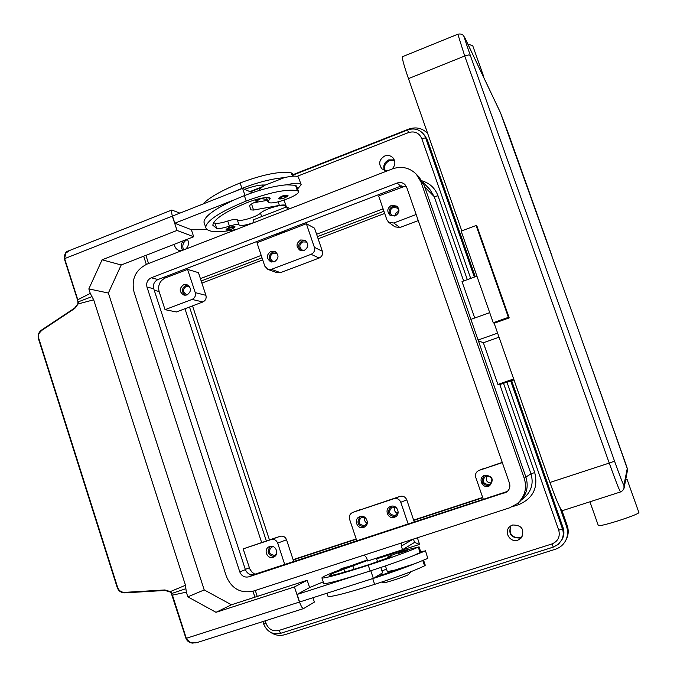 <?xml version="1.0" encoding="UTF-8"?>
<svg xmlns="http://www.w3.org/2000/svg" width="677" height="677" viewBox="0 0 677 677"><rect width="100%" height="100%" fill="white"/><g stroke="black" fill="none" stroke-linecap="round" stroke-linejoin="round"><path stroke-width="1.02" d="M383.097 208.838L316.582 234.25M261.212 255.398L200.409 278.628M184.956 308.729L261.627 542.455M482.786 497.756L413.74 520.401M356.28 539.256L293.209 559.938M266.315 540.889L189.509 307.011M201.187 280.997L262.007 257.793M317.403 236.654L383.935 211.266M384.68 213.433L318.131 238.803M262.718 259.917L201.881 283.104M561.986 510.653L567.208 525.555C568.807 530.379 568.485 535.033 566.251 539.518L565.913 540.128M192.53 305.869L269.429 539.857M293.116 559.634L356.17 538.943M413.63 520.097L482.676 497.443M187.504 239.362C183.188 241.74 181.859 245.269 183.518 249.957M510.627 526.131C508.799 534.153 512.04 537.995 520.351 537.682L521.857 537.022M394.479 160.373L389.597 160.61C385.382 162.742 383.8 166.068 384.849 170.587M559.752 507.132L566.573 526.604C568.189 531.479 567.868 536.176 565.608 540.695C563.323 544.892 559.887 547.752 555.309 549.275L284.915 634.662C279.855 636.118 275.074 635.339 270.563 632.31M292.794 174.734L408.68 129.104C416.135 126.599 422.49 128.114 427.746 133.657M249.864 191.633L262.811 186.539M425.207 136.179L427.449 140.173L475.262 276.749M511.668 380.762L563.112 527.705C564.44 531.733 564.127 535.583 562.172 539.273L561.902 539.747M287.547 209.574L286.633 206.866L289.858 208.677M254.171 222.53L253.266 219.839L286.633 206.866M401.681 542.895L401.3 546.136L402.519 549.716L367.636 561.013L366.435 557.442L364.184 555.072M254.857 574.248L251.886 572.04L249.788 568.925L243.161 548.878L280.058 536.319C283.088 535.651 285.254 536.793 286.549 539.755L293.725 561.504M416.152 214.507L393.777 222.987L388.691 222.301L386.88 219.805L378.646 195.932L405.565 186.04M205.918 295.333C206.612 298.396 205.58 300.605 202.838 301.976L176.401 311.962L165.044 309.668L159.103 291.482C157.716 285.262 159.797 280.743 165.349 277.934L187.58 269.387L198.437 272.662L205.918 295.333L195.23 292.616L187.58 269.387M256.955 242.713L306.359 223.723L314.526 228.174L322.354 251.235C323.073 254.349 322.007 256.608 319.155 258.03L280.396 272.67L276.91 272.687L267.864 269.37L264.817 266.179L256.955 242.713M275.285 234.403C279.813 233.81 283.011 232.575 284.899 230.705M183.332 240.767C180.894 243.838 180.666 247.012 182.638 250.295M181.334 250.803L178.99 250.439C176.274 249.373 174.708 247.317 174.302 244.287M187.394 239.184C189.23 242.848 188.68 246.149 185.752 249.085M510.847 525.817C508.114 533.984 511.118 538.046 519.843 538.003L522.17 536.793M517.888 540.17C510.238 543.022 503.51 532.037 509.646 526.757L512.624 524.988C521.874 525.115 524.785 529.414 521.383 537.876L517.888 540.17M394.31 159.916L388.75 159.882C384.291 162.235 382.843 165.755 384.392 170.435M387.236 170.883L381.946 168.92C378.24 163.758 379.171 159.442 384.764 155.981C387.828 154.931 390.511 155.49 392.812 157.639C395.8 161.558 395.52 165.357 391.983 169.047M402.519 549.716L414.561 542.395L419.605 544.376L417.37 537.792M375.075 558.601L376.573 558.728C381.566 557.594 399.735 551.416 401.233 550.333L401.486 550.054M285.567 207.28L285.212 206.214C285.432 202.982 264.91 208.711 260.484 213.137C256.49 217.105 238.321 222.335 237.288 219.797C236.121 218.959 232.93 219.365 227.726 221.024C221.836 222.953 217.588 223.681 214.964 223.215L213.534 222.733M276.14 210.945L265.215 215.193M418.259 220.584L399.887 227.523L394.928 226.854L388.691 222.301M398.931 211.089L396.087 212.79L395.148 215.887M398.965 210.615L397.501 208.076L393.159 207.382C389.783 209.531 389.334 212.113 391.814 215.125L394.708 216.031M395.19 215.87L389.842 215.1C386.677 211.292 387.236 208.017 391.526 205.275L397.035 206.172C400.031 209.997 399.413 213.23 395.19 215.87M397.56 206.68L392.787 206.29C388.784 208.694 388.048 211.783 390.561 215.574M189.628 286.625L186.226 286.354C182.511 289.341 182.612 292.1 186.522 294.613L187.597 294.732M165.044 309.668L192.073 299.42C194.883 298.024 195.932 295.756 195.23 292.616M187.03 294.986L184.042 295.172C179.075 291.99 178.948 288.504 183.645 284.704L186.759 284.543C191.616 287.784 191.709 291.262 187.03 294.986M187.808 284.966L185.879 285.296C181.529 288.427 181.309 291.77 185.21 295.316M502.241 462.374L478.893 470.439C476.024 471.92 474.975 474.238 475.762 477.403L483.336 499.364M487.296 475.719C485.197 479.883 486.467 482.388 491.096 483.251M486.035 475.948L485.57 476.134C481.567 481.008 482.726 483.843 489.048 484.647L489.75 484.351C493.474 479.426 492.238 476.625 486.035 475.948M502.326 462.628L478.893 470.439M488.659 486.196C482.049 488.684 477.75 478.03 484.292 475.398L484.85 475.178C492.67 476.016 494.252 479.553 489.589 485.798L488.659 486.196M484.715 475.22C480.095 481.423 481.669 484.944 489.437 485.781L489.945 485.587M273.449 546.737L271.697 546.999C267.652 551.586 268.634 554.378 274.65 555.368L276.377 554.26M243.161 548.878L271.045 539.594C274.143 538.909 276.36 540.085 277.688 543.123L284.712 564.457M273.178 557.23C266.84 559.608 263.04 548.768 269.454 546.618L269.666 546.542C275.911 544.173 279.821 554.793 273.542 557.095L273.178 557.23M270.419 546.356C266.408 551.899 267.737 555.326 274.413 556.629M307.747 246.115L306.461 248.831M307.57 243.373L306.046 242.061L302.687 241.909C299.073 244.507 298.912 247.223 302.204 250.05L304.244 250.439M277.638 254.247L276.224 253.24L273.127 253.19C269.471 255.906 269.395 258.639 272.882 261.39L274.65 261.677M306.359 223.723L314.373 247.35C315.11 250.541 314.018 252.868 311.09 254.324L271.426 269.353L267.864 269.37M304.168 250.465L300.038 250.329C295.849 246.75 296.044 243.305 300.63 240.005L304.904 240.208C308.949 243.838 308.704 247.257 304.168 250.465M274.439 261.771L270.639 261.745C266.205 258.267 266.306 254.797 270.935 251.353L274.879 251.421C279.178 254.958 279.034 258.402 274.439 261.771M305.665 240.682L302.323 240.834C298.058 243.661 297.601 246.936 300.96 250.659M275.708 251.878L272.772 252.115C268.464 255.043 268.084 258.352 271.629 262.033M414.282 521.992L406.767 499.854C405.405 496.85 403.145 495.699 399.989 496.402L352.734 512.413C349.882 513.809 348.833 516.086 349.586 519.267L356.804 540.83M364.759 517.236C363.921 519.936 364.759 521.933 367.272 523.228L364.649 525.682C358.48 524.743 357.439 521.925 361.526 517.228L364.759 517.236M394.919 506.946C393.769 510.018 394.708 512.193 397.754 513.471M396.13 507.488L392.076 507.107C387.989 511.837 389.047 514.664 395.266 515.586L398.186 512.218M408.163 523.998L400.792 502.275C399.396 499.186 397.086 498.001 393.853 498.729L352.734 512.413M363.625 527.417C357.134 529.846 353.157 518.988 359.69 516.695L359.986 516.585C366.35 514.165 370.454 524.734 364.116 527.222L363.625 527.417M394.395 517.27C387.862 519.724 383.817 508.876 390.384 506.523L390.722 506.396C397.103 503.967 401.292 514.469 394.962 517.05L394.395 517.27M360.426 516.466C356.094 522.356 357.541 525.817 364.793 526.867M391.035 506.303C386.609 512.328 388.107 515.806 395.554 516.729M407.232 549.766L418.242 547.118C409.204 551.247 392.542 557.289 368.246 565.244C340.658 574.054 325.222 578.319 321.956 578.04C321.27 577.379 327.16 574.663 339.634 569.89M347.868 566.827L367.272 559.947M367.45 560.463L331.493 573.884L329.183 575.577C332.06 575.822 345.583 572.082 369.744 564.364L390.062 557.086L391.01 556.536L387.599 557.103L388.412 556.536L398.838 552.567M348.384 567.419L339.659 570.305C339.626 569.365 341.284 568.485 344.644 567.656L347.453 566.928L343.027 568.545C338.915 569.755 339.448 569.459 344.635 567.664C347.614 566.641 348.892 566.531 348.477 567.326L348.384 567.419M407.816 550.376L398.651 553.388C398.711 552.356 400.395 551.459 403.695 550.68L406.835 549.859L402.341 551.518C397.89 552.821 398.338 552.55 403.687 550.689C406.987 549.58 408.383 549.453 407.876 550.299L407.816 550.376M418.97 546.652L420.849 552.178L412.454 556.062C401.233 560.497 387.134 565.473 370.167 570.973L359.927 574.214C338.161 580.917 326.111 584.031 323.784 583.549L323.682 583.261M420.637 551.577L425.241 550.951L412.454 556.062M387.354 571.6L394.911 570.085L415.009 563.619L427.779 558.415L425.486 550.714M423.624 560.378L425.266 565.219L424.589 565.803C415.644 570.246 398.998 576.432 374.652 584.353C346.979 593.06 331.451 597.08 328.049 596.42L327.93 596.073M409.314 572.31L392.948 578.251M410.964 571.676L408.459 574.57C406.885 575.992 385.992 582.931 384.231 582.618L384.045 582.575M415.009 563.619C403.805 568.13 389.715 573.131 372.722 578.615L362.474 581.839L373.34 578.361L394.911 570.085M374.855 577.447L382.615 572.801L380.821 567.47M370.801 570.77L373.34 578.361M381.963 570.863L386.533 569.154M359.927 574.214L297.11 594.44L299.598 601.997L362.474 581.839M297.11 594.44L298.811 593.509M298.794 593.467L309.761 587.467L323.225 581.873M254.137 222.445C246.089 225.28 241.037 226.101 238.989 224.891C237.83 224.07 234.64 224.485 229.435 226.143C223.545 228.073 219.289 228.818 216.674 228.377L212.832 225.246C213.577 219.255 225.399 211.554 248.29 202.144C256.964 198.886 263.835 197.354 268.913 197.523L270.25 198.2L267.923 201.721L269.234 202.694C275.124 204.513 299.835 195.111 298.498 191.54L297.321 190.618C286.591 188.942 269.539 192.412 246.174 201.044C220.042 211.799 206.553 220.592 205.706 227.413C207.196 232.313 217.376 232.998 236.256 229.486M226.118 229.334L229.122 227.303L234.741 226.473C235.503 226.93 234.521 227.777 231.771 229.012M282.047 195.991L287.717 195.179C288.597 195.611 287.522 196.542 284.484 197.963C280.65 199.241 278.738 199.309 278.721 198.175L282.047 195.991M298.413 191.295L296.704 186.243L295.519 185.303L286.76 184.813C274.718 185.811 260.586 189.408 244.363 195.611L234.691 199.664C214.457 209.015 204.217 216.522 203.98 222.183L205.706 227.413M297.609 188.925L301.189 184.711L300.588 183.882C298.506 182.765 293.903 183.078 286.76 184.813M261.72 198.166L262.397 198.835L267.136 199.368M259.266 190.44C259.536 189.027 261.517 187.241 265.189 185.1L284.34 177.662C291.482 175.944 296.094 175.656 298.185 176.807L301.087 184.398M293.276 176.147L292.515 173.913L291.322 172.914C280.506 170.959 263.438 174.311 240.123 182.968C221.768 190.398 209.362 197.43 202.897 204.048M255.872 201.856L254.89 202.541M261.584 198.2L257.522 200.51M284.34 177.662C272.289 178.593 258.149 182.164 241.934 188.384L232.279 192.446L242.611 188.367L244.693 189.306C253.139 186.2 259.807 184.77 264.699 185.024L265.189 185.1M234.691 199.664L174.835 223.207L177.086 224.087M177.137 224.239L191.566 229.765L207.001 229.63M244.964 195.382L242.611 188.367M285.525 207.137L286.066 205.926C285.745 204.869 283.519 204.691 279.381 205.393L253.57 210.056L250.922 209.878L249.618 206.02C249.754 204.903 251.886 203.489 256.016 201.805L257.734 201.128L254.857 199.876M257.734 201.128L257.099 199.241M244.693 189.306L252.259 192.708M253.858 202.728L267.457 200.324M174.835 223.207L172.483 216.056L232.279 192.446M172.313 216.124L177.027 230.434L102.1 259.799L88.831 288.901L90.278 293.395L77.787 299.759L64.637 258.631L172.313 216.124L171.374 211.376L171.814 210.031L179.887 213.137M309.601 587.56L307.189 580.257L231.449 604.781L204.209 589.921L108.371 293.039L121.208 264.978L193.681 236.738L177.027 230.434M193.681 236.738L191.346 229.681M66.371 252.47L65.551 253.342L64.637 258.631L65.728 253.173L69.841 250.397M121.208 264.978L102.1 259.799M108.371 293.039L88.831 288.901M312.952 597.715L314.399 602.081L303.601 608.572L301.722 607.083L299.42 602.056L294.444 586.951L216.014 612.313L187.834 596.852L186.319 592.155L185.481 585.266L93.688 299.818L90.278 293.395M197.125 642.558L192.37 643.099C189.272 642.752 187.131 641.187 185.955 638.403L171.391 593.602L185.955 638.403L190.364 642.642L195.831 642.905M303.601 608.572L196.863 642.642L190.592 642.591L186.302 638.309L172.44 595.151L186.319 592.155M231.449 604.781L216.014 612.313M307.189 580.257L294.444 586.951M204.209 589.921L187.834 596.852M185.481 585.266L170.325 591.605L171.687 593.179L172.11 595.295M185.896 588.685L171.391 593.602L170.325 591.605L164.9 589.955L124.729 592.367C121.268 592.35 118.898 590.699 117.629 587.408L38.809 338.517C37.988 335.208 38.944 332.525 41.678 330.452L74.808 308.424L78.168 303.931L93.688 299.818M77.601 299.082L78.168 303.931L78.329 301.815L91.987 296.628M124.729 592.367L124.856 592.866L165.002 590.454L170.088 591.969M41.678 330.452L38.555 333.905L38.437 338.703L117.223 587.543C118.585 591.072 121.124 592.84 124.847 592.866L165.01 590.462L170.088 591.994L171.391 593.509M77.516 299.928L77.88 301.722L77.516 299.928M77.821 303.863L74.656 308.052L77.821 303.863L77.94 301.781M74.808 308.424L41.509 330.071L74.622 308.077M117.231 587.543L120.159 591.529L124.839 592.866M165.01 590.462L164.9 589.955M478.351 340.743L483.361 342.757L497.908 384.426L499.423 384.646L514.012 379.949M476.921 276.14L462.019 281.581L474.729 318.004M513.674 378.968L497.908 384.426M489.708 312.639L470.904 319.375M478.106 340.032L497.612 333.118M499.042 337.214L483.361 342.757M457.855 34.205L464.718 56.005L609.249 463.076L614.555 461.164L470.278 55.286C465.294 41.136 463.508 35.356 464.913 37.954L500.531 112.847L576.406 324.452M483.082 76.103L483.877 77.787M467.841 44.056L472.732 45.723M509.206 317.894L508.385 317.344L493.245 322.743L461.147 231.085L476.109 225.5L477.124 226.617L509.206 317.894L494.159 323.259L549.927 482.473L609.249 463.076C615.562 480.67 619.328 490.292 620.547 491.942L620.581 491.934M461.79 230.849L408.468 78.625C404.152 66.143 402.13 58.848 402.383 56.741L402.739 56.597M493.245 322.743L494.159 323.259M508.385 317.344L476.109 225.5M589.938 501.792L598.35 525.623C599.771 526.063 606.406 524.447 618.253 520.782C631.04 516.619 637.929 513.894 638.91 512.607L627.063 479.316L625.751 479.401M625.599 480.188L627.063 479.316M562.265 510.695L562.189 510.72C560.26 509.316 556.172 499.897 549.927 482.473M397.171 183.002C400.09 182.011 402.663 182.519 404.914 184.508L406.708 187.334L509.476 483.209C510.5 486.873 509.51 489.843 506.498 492.111L248.857 576.812C244.617 577.726 241.596 576.102 239.793 571.93L146.994 287.09C146.046 282.817 147.468 279.719 151.276 277.782L397.171 183.002L400.64 186.183L157.969 279.533C154.204 281.437 152.799 284.501 153.738 288.715L245.379 569.611C247.164 573.715 250.143 575.323 254.324 574.418L507.378 491.434M406.268 186.31L400.64 186.183M518.633 502.571L519.022 502.266C526.528 495.446 528.839 487.11 525.961 477.277L424.073 185.075L419.071 177.044M392.296 168.92C401.461 165.823 409.458 167.566 416.27 174.15L420.942 181.868L524.269 478.343C527.188 488.329 524.844 496.783 517.228 503.696L509.781 507.767L253.494 591.046C240.784 593.737 231.729 588.838 226.346 576.355L134.038 292.066C131.186 279.288 135.451 269.988 146.841 264.191L392.296 168.92M567.208 525.555L566.573 526.604M401.3 546.136L413.088 539.188M249.331 567.758L245.319 569.416M402.561 186.734L401.63 185.879M165.349 277.934L163.453 277.426M507.039 382.361L558.745 530.209C560.319 536.734 558.043 541.321 551.924 543.961L553.329 547.101L280.828 633.257L553.304 547.092L558.068 544.536L561.487 540.458C563.459 536.734 563.772 532.85 562.435 528.788L510.737 381.083M427.449 140.173L423.574 134.114C419.283 129.239 413.994 127.851 407.723 129.942L407.749 129.933M474.34 277.088L425.621 137.888L421.771 138.531L470.693 278.416M563.112 527.705L562.435 528.788L558.745 530.209M422.795 182.121L429.76 189.298L434.177 196.575L424.741 186.979M499.795 384.519L530.98 473.849C533.721 483.2 531.513 491.104 524.362 497.578L521.612 499.77M518.294 502.85L518.937 504.551C533.087 498.331 538.342 487.66 534.712 472.538L530.98 473.849L525.877 477.048M512.76 506.557L518.937 504.551M463.652 280.989L434.177 196.575L438.019 195.822C435.125 188.206 429.81 183.213 422.067 180.852M534.712 472.538L503.51 383.233M467.316 279.652L438.019 195.822M263.692 624.067L263.7 624.092C267.043 631.844 272.721 634.916 280.743 633.291L278.865 630.465C272.89 631.692 268.625 629.365 266.069 623.483L265.206 620.826M551.924 543.961L278.865 630.465M262.871 621.571L263.7 624.092L266.069 623.483M257.243 596.429L255.288 590.462M148.559 263.522L145.893 255.364M297.093 176.358L408.409 132.599L407.723 129.942L292.929 175.131M408.409 132.599C414.629 130.822 419.08 132.802 421.771 138.531M413.435 539.07L414.561 542.395M401.461 550.249L419.605 544.376M260.484 213.137L261.635 216.581M399.887 227.523L393.777 222.987M159.103 291.482L154.263 290.331M202.838 301.976L192.073 299.42M483.285 468.679L479.223 470.32M286.549 539.755L277.688 543.123M280.058 536.319L271.045 539.594M280.396 272.67L271.426 269.353M319.155 258.03L311.09 254.324M322.354 251.235L314.373 247.35M360.02 509.705L352.912 512.354M399.989 496.402L393.853 498.729M406.767 499.854L400.792 502.275M389.876 557.171L389.74 556.748M370.167 570.973L368.246 565.244M420.146 552.72L418.242 547.118M331.967 575.323L331.493 573.884M344.728 572.057L343.814 569.332M354.037 569.298L352.895 565.887M377.588 561.749L376.573 558.728M374.652 584.353L372.722 578.615M424.589 565.803L422.846 560.691M382.048 575.044L381.515 573.453M229.554 228.073C225.83 230.121 226.558 230.434 231.729 229.012L234.115 227.201L229.554 228.073M282.47 196.812C278.45 199.021 279.102 199.41 284.442 197.963L287.107 195.958L282.47 196.812M295.519 185.303L297.321 190.618M244.363 195.611L246.174 201.044M268.71 197.506L269.387 199.512M214.964 223.215L216.674 228.377M227.726 221.024L229.435 226.143M237.288 219.797L238.989 224.891M291.322 172.914L292.439 176.206M256.6 201.577L256.811 202.203M240.123 182.968L241.934 188.384M264.495 185.007L264.639 185.43M250.922 209.878L249.618 205.986M253.57 210.056L251.531 203.98M279.381 205.393L278.179 201.831M64.374 258.775L77.322 299.234M171.814 210.031L68.919 250.769C65.787 251.379 64.264 254.07 64.34 258.826L77.5 299.869M38.809 338.517L117.223 587.543L117.629 587.408M299.42 602.056L186.006 638.403M509.104 135.535L551.958 255.83M464.913 37.954L464.693 37.43M470.278 55.286L468.391 54.972L464.718 56.005L408.468 78.625M623.991 488.523L623.932 485.214C623.221 484.597 620.09 476.583 614.555 461.164M627.351 470.98L627.24 468.56L623.932 485.214M562.189 510.72L620.547 491.942C622.493 491.053 623.712 489.589 624.202 487.558L627.452 470.413L626.987 467.392L576.398 324.444L627.24 468.56M151.276 277.782L157.969 279.533M146.994 287.09L153.738 288.715M239.793 571.93L245.379 569.611M248.857 576.812L254.324 574.418M504.661 493L506.633 491.722M420.942 181.868L424.073 185.075M524.269 478.343L525.961 477.277M566.251 539.518L565.608 540.695M425.41 136.432L423.574 134.114M562.172 539.273L558.643 544.054L553.329 547.101M254.916 597.182L252.97 591.207M146.334 264.394L143.668 256.228M250.397 191.87L261.669 187.436M387.896 557.983L387.599 557.103M401.816 551.315L401.436 550.173M323.784 583.549L321.956 578.04M385.433 565.904L387.379 571.693M384.231 582.618L381.726 582.059M328.049 596.42L326.983 593.221M231.762 229.021C227.937 230.298 226.05 230.383 226.093 229.249M267.923 201.721L266.51 197.523M258.927 198.776L259.164 199.461M262.828 186.581L262.295 184.99M284.095 200.113L286.066 205.926M41.509 330.071C38.581 332.297 37.557 335.183 38.437 338.72M509.112 135.552L500.413 112.543L464.761 37.573L462.831 34.916C461.359 33.96 459.641 33.748 457.694 34.273L402.383 56.741M483.852 76.95L472.732 45.714M416.27 174.15L419.478 177.467M517.228 503.696L519.022 502.266"/></g></svg>
